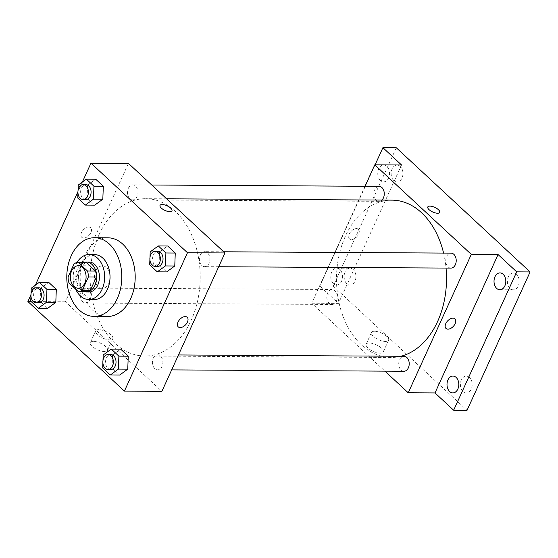 <?xml version="1.0" encoding="UTF-8"?>
<svg xmlns="http://www.w3.org/2000/svg" width="558" height="558" viewBox="0 0 558 558"><rect width="100%" height="100%" fill="white"/><g stroke="black" fill="none" stroke-linecap="round" stroke-linejoin="round"><path stroke-width="0.42" stroke-dasharray="2.79 2.09" d="M95.753 271A11.237 7.861 90.3 0 1 102.4 265.866A11.237 7.861 90.3 0 1 110.191 277.152A11.237 7.861 90.3 0 1 102.267 288.346A11.237 7.861 90.3 0 1 95.404 282.46A11.237 7.861 90.3 0 1 95.753 271M74.123 263.732L82.159 263.774L76.125 277.012L68.09 276.97M82.159 263.774A14.508 10.149 90.3 0 1 86.309 262.504M76.125 277.012A14.508 10.149 90.3 0 0 76.99 282.948L86.225 291.52M83.721 262.49A14.982 10.483 -89.7 0 0 75.79 276.949A14.982 10.483 -89.7 0 0 83.554 291.499M88.855 292.015A14.982 10.483 90.3 0 1 79.71 284.161A14.982 10.483 90.3 0 1 80.171 268.886A14.982 10.483 90.3 0 1 89.036 262.044M76.99 282.948L68.962 282.899M76.941 262.588A22.48 15.722 -89.7 0 0 75.651 289.114M94.435 254.581A22.48 15.722 -89.7 0 0 78.58 276.97A22.48 15.722 -89.7 0 0 94.169 299.534M107.457 316.477A39.339 27.509 90.3 0 1 83.435 295.859A39.339 27.509 90.3 0 1 84.656 255.766A39.339 27.509 90.3 0 1 107.917 237.806M150.2 251.839L159.567 251.895L167.665 245.987L159.567 251.895L159.065 264.855L166.668 271.906L159.065 264.855L149.697 264.799M103.188 354.993L112.556 355.048L120.661 349.141L112.556 355.048L112.06 368.008L119.656 375.06L112.06 368.008L102.686 367.952M82.34 182.082L77.939 191.743M35.328 285.236L30.927 294.896M78.253 185.068L87.62 185.123L95.718 179.216L87.62 185.123L87.118 198.083L94.721 205.135L87.118 198.083L77.75 198.027M31.241 288.221L40.608 288.277L48.713 282.369L40.608 288.277L40.113 301.236L47.709 308.288L40.113 301.236L30.739 301.18M99.108 234.611A78.671 55.026 90.3 0 1 145.638 198.69A78.671 55.026 90.3 0 1 200.196 277.682A78.671 55.026 90.3 0 1 144.71 356.032A78.671 55.026 90.3 0 1 96.674 314.803A78.671 55.026 90.3 0 1 99.108 234.611M128.445 163.382L65.384 301.759L161.897 391.332M153.255 358.25A7.491 5.238 90.3 0 1 157.684 354.825A7.491 5.238 90.3 0 1 162.88 362.351A7.491 5.238 90.3 0 1 157.6 369.815A7.491 5.238 90.3 0 1 153.025 365.888A7.491 5.238 90.3 0 1 153.255 358.25M200.266 255.097A7.491 5.238 90.3 0 1 204.695 251.672A7.491 5.238 90.3 0 1 209.892 259.198A7.491 5.238 90.3 0 1 204.605 266.661A7.491 5.238 90.3 0 1 200.029 262.734A7.491 5.238 90.3 0 1 200.266 255.097M128.319 188.325A7.491 5.238 90.3 0 1 132.748 184.907A7.491 5.238 90.3 0 1 137.945 192.426A7.491 5.238 90.3 0 1 132.658 199.89A7.491 5.238 90.3 0 1 128.082 195.963A7.491 5.238 90.3 0 1 128.319 188.325M90.082 299.618A7.491 5.238 -89.7 0 0 90.312 291.98A7.491 5.238 -89.7 0 0 85.737 288.054A7.491 5.238 -89.7 0 0 80.457 295.517A7.491 5.238 -89.7 0 0 85.653 303.043A7.491 5.238 -89.7 0 0 90.082 299.618M65.384 301.759L27.9 301.543M93.416 341.356A9.395 3.627 24.5 0 0 90.368 342.563A9.395 3.627 24.5 0 0 97.413 349.761A9.395 3.627 24.5 0 0 107.464 350.354A9.395 3.627 24.5 0 0 103.3 344.718A9.395 3.627 24.5 0 0 93.416 341.356M90.891 232.54A6.557 3.941 132.9 0 0 90.668 227.706A6.557 3.941 132.9 0 0 83.316 229.826A6.557 3.941 132.9 0 0 81.747 237.317A6.557 3.941 132.9 0 0 90.891 232.54A6.557 3.941 132.9 0 0 90.668 227.706A6.557 3.941 132.9 0 0 83.316 229.826A6.557 3.941 132.9 0 0 81.747 237.317A6.557 3.941 132.9 0 0 90.891 232.54M178.26 326.883L178.26 326.883A6.557 3.941 -47.1 0 1 178.03 322.05A6.557 3.941 -47.1 0 1 187.181 317.272L187.181 317.272M98.745 329.652A9.395 3.627 24.5 0 0 95.697 330.866A9.395 3.627 24.5 0 0 102.742 338.057A9.395 3.627 24.5 0 0 112.8 338.657A9.395 3.627 24.5 0 0 108.629 333.021A9.395 3.627 24.5 0 0 98.745 329.652M171.962 210.826L171.962 210.826A6.557 2.532 -155.5 0 1 164.945 210.415A6.557 2.532 -155.5 0 1 160.027 205.393L160.027 205.386M400.923 356.255A78.671 55.026 90.3 0 1 391.039 357.476A78.671 55.026 90.3 0 1 343.003 316.253A78.671 55.026 90.3 0 1 345.444 236.055A78.671 55.026 90.3 0 1 391.967 200.134M443.582 253.074A78.671 55.026 90.3 0 1 446.044 268.077M336.411 301.069A7.491 5.238 -89.7 0 0 336.648 293.431A7.491 5.238 -89.7 0 0 332.073 289.504A7.491 5.238 -89.7 0 0 326.786 296.968A7.491 5.238 -89.7 0 0 331.982 304.487A7.491 5.238 -89.7 0 0 336.411 301.069M450.941 268.105A7.491 5.238 90.3 0 1 446.365 264.178A7.491 5.238 90.3 0 1 446.595 256.541A7.491 5.238 90.3 0 1 451.024 253.123M381.923 200.071A7.491 5.238 90.3 0 1 378.994 201.333A7.491 5.238 90.3 0 1 374.418 197.406A7.491 5.238 90.3 0 1 374.648 189.769A7.491 5.238 90.3 0 1 379.077 186.351M403.929 371.258A7.491 5.238 90.3 0 1 399.354 367.331A7.491 5.238 90.3 0 1 399.584 359.694A7.491 5.238 90.3 0 1 404.02 356.276M365.009 186.267L311.72 303.21L384.922 371.147M396.299 147.765L333.238 286.142L319.846 286.059L338.49 303.364L311.72 303.21M333.238 286.142L467.039 410.318M369.201 342.975A9.395 3.627 24.5 0 0 366.153 344.181A9.395 3.627 24.5 0 0 373.197 351.38A9.395 3.627 24.5 0 0 383.248 351.972A9.395 3.627 24.5 0 0 379.084 346.337A9.395 3.627 24.5 0 0 369.201 342.975M401.551 164.987L338.49 303.364M358.641 234.109A6.557 3.941 132.9 0 0 358.417 229.275A6.557 3.941 132.9 0 0 351.066 231.396A6.557 3.941 132.9 0 0 349.496 238.887A6.557 3.941 132.9 0 0 358.641 234.109A6.557 3.941 132.9 0 0 358.417 229.275A6.557 3.941 132.9 0 0 351.066 231.403A6.557 3.941 132.9 0 0 349.496 238.887A6.557 3.941 132.9 0 0 358.648 234.109M446.009 328.453L446.009 328.46A6.557 3.941 -47.1 0 1 445.786 323.619A6.557 3.941 -47.1 0 1 454.93 318.841L454.93 318.848M374.53 331.271A9.395 3.627 24.5 0 0 371.482 332.484A9.395 3.627 24.5 0 0 378.526 339.676A9.395 3.627 24.5 0 0 388.584 340.275A9.395 3.627 24.5 0 0 384.413 334.64A9.395 3.627 24.5 0 0 374.53 331.271M439.711 212.403L439.711 212.396A6.557 2.532 -155.5 0 1 439.711 212.403A6.557 2.532 -155.5 0 1 432.694 211.984A6.557 2.532 -155.5 0 1 427.777 206.962L427.777 206.962M380.43 180.513A8.426 5.894 90.3 0 1 378.01 171.034A8.426 5.894 90.3 0 1 383.709 165.008A8.426 5.894 90.3 0 1 389.554 173.475A8.426 5.894 90.3 0 1 383.604 181.866A8.426 5.894 90.3 0 1 380.43 180.513M333.419 283.666A8.426 5.894 90.3 0 1 331.006 274.187A8.426 5.894 90.3 0 1 336.697 268.161A8.426 5.894 90.3 0 1 342.542 276.629A8.426 5.894 90.3 0 1 336.6 285.019A8.426 5.894 90.3 0 1 333.419 283.666M375.095 164.833L319.846 286.059M469.515 377.487A8.426 5.894 -89.7 0 0 466.342 376.134A8.426 5.894 -89.7 0 0 460.65 382.153A8.426 5.894 -89.7 0 0 463.063 391.639A8.426 5.894 -89.7 0 0 466.244 392.992A8.426 5.894 -89.7 0 0 471.935 386.966A8.426 5.894 -89.7 0 0 469.515 377.487M353.256 269.598A8.426 5.894 -89.7 0 0 350.082 268.245A8.426 5.894 -89.7 0 0 344.391 274.264A8.426 5.894 -89.7 0 0 346.811 283.75A8.426 5.894 -89.7 0 0 349.985 285.096A8.426 5.894 -89.7 0 0 355.676 279.077A8.426 5.894 -89.7 0 0 353.256 269.598M400.267 166.444A8.426 5.894 -89.7 0 0 397.094 165.091A8.426 5.894 -89.7 0 0 391.402 171.111A8.426 5.894 -89.7 0 0 393.822 180.597A8.426 5.894 -89.7 0 0 396.996 181.95A8.426 5.894 -89.7 0 0 402.688 175.923A8.426 5.894 -89.7 0 0 400.267 166.444M516.527 274.334A8.426 5.894 -89.7 0 0 513.346 272.981A8.426 5.894 -89.7 0 0 507.654 279.007A8.426 5.894 -89.7 0 0 510.075 288.486A8.426 5.894 -89.7 0 0 513.248 289.839A8.426 5.894 -89.7 0 0 518.94 283.813A8.426 5.894 -89.7 0 0 516.527 274.334M31.025 293.808L30.941 295.956M38.795 302.764A7.491 5.238 90.3 0 1 34.219 298.844A7.491 5.238 90.3 0 1 34.45 291.206A7.491 5.238 90.3 0 1 38.886 287.782M40.608 288.277L40.113 301.236M102.972 360.573L102.888 362.728M110.742 369.535A7.491 5.238 90.3 0 1 106.166 365.609A7.491 5.238 90.3 0 1 106.397 357.971A7.491 5.238 90.3 0 1 110.833 354.553M112.556 355.048L112.06 368.008M78.036 190.655L77.953 192.803M85.806 199.611A7.491 5.238 90.3 0 1 81.231 195.691A7.491 5.238 90.3 0 1 81.461 188.053A7.491 5.238 90.3 0 1 85.89 184.628M87.62 185.123L87.118 198.083M149.983 257.419L149.9 259.575M157.754 266.382A7.491 5.238 90.3 0 1 153.178 262.455A7.491 5.238 90.3 0 1 153.408 254.818A7.491 5.238 90.3 0 1 157.837 251.4M159.567 251.895L159.065 264.855M78.169 288.207L102.267 288.346M78.301 265.727L102.4 265.866M95.697 330.866L90.368 342.563M112.8 338.657L107.464 350.354M166.619 198.808L145.638 198.69M391.039 357.476L144.71 356.032M85.653 303.043L331.982 304.487M85.737 288.054L332.073 289.504M223.702 251.784L204.695 251.672M218.68 266.738L204.605 266.661M151.755 185.012L132.748 184.907M378.994 201.333L132.658 199.89M178.476 354.951L157.684 354.825M171.669 369.891L157.6 369.815M371.482 332.484L366.153 344.181M388.584 340.275L383.248 351.972M499.863 289.755L513.248 289.839M499.961 272.904L513.346 272.981M383.604 181.866L396.996 181.95M383.709 165.008L397.094 165.091M336.6 285.019L349.985 285.096M336.697 268.161L350.082 268.245M452.852 392.909L466.244 392.992M452.95 376.05L466.342 376.134"/><path stroke-width="0.84" d="M71.654 270.86A11.237 7.861 90.3 0 1 78.301 265.727A11.237 7.861 90.3 0 1 86.092 277.012A11.237 7.861 90.3 0 1 78.169 288.207A11.237 7.861 90.3 0 1 71.305 282.313A11.237 7.861 90.3 0 1 71.654 270.86M68.962 282.899L78.197 291.471A14.508 10.149 90.3 0 0 82.347 290.202L88.38 276.963A14.508 10.149 90.3 0 0 87.508 271.028L78.273 262.462A14.508 10.149 90.3 0 0 74.123 263.732L68.09 276.97A14.508 10.149 90.3 0 0 68.962 282.899M87.508 271.028L95.544 271.076L86.309 262.504L78.273 262.462M95.544 271.076A14.508 10.149 90.3 0 1 96.415 277.012L88.38 276.963M78.197 291.471L86.225 291.52A14.508 10.149 90.3 0 0 90.382 290.251L96.415 277.012M83.554 291.499A14.982 10.483 -89.7 0 0 86.183 291.994A14.982 10.483 -89.7 0 0 96.304 281.288A14.982 10.483 -89.7 0 0 92 264.429A14.982 10.483 -89.7 0 0 86.357 262.03A14.982 10.483 -89.7 0 0 83.721 262.49M86.357 262.03L89.036 262.044A14.982 10.483 90.3 0 1 94.679 264.45A14.982 10.483 90.3 0 1 98.975 281.302A14.982 10.483 90.3 0 1 88.855 292.015L86.183 291.994M90.382 290.251L82.347 290.202M75.651 289.114A22.48 15.722 -89.7 0 0 88.813 299.506A22.48 15.722 -89.7 0 0 103.997 283.443A22.48 15.722 -89.7 0 0 97.545 258.159A22.48 15.722 -89.7 0 0 89.078 254.553A22.48 15.722 -89.7 0 0 76.941 262.588M88.813 299.506L94.169 299.534A22.48 15.722 -89.7 0 0 109.347 283.471A22.48 15.722 -89.7 0 0 102.902 258.187A22.48 15.722 -89.7 0 0 94.435 254.581L89.078 254.553M109.347 244.034A39.339 27.509 -89.7 0 0 94.532 237.722A39.339 27.509 -89.7 0 0 66.786 276.901A39.339 27.509 -89.7 0 0 94.072 316.393A39.339 27.509 -89.7 0 0 120.633 288.284A39.339 27.509 -89.7 0 0 109.347 244.034M94.532 237.722L107.917 237.806A39.339 27.509 90.3 0 1 122.739 244.118A39.339 27.509 90.3 0 1 134.025 288.36A39.339 27.509 90.3 0 1 107.457 316.477L94.072 316.393M149.9 259.575L149.697 264.799L157.293 271.851L166.668 271.906L174.766 265.999L175.268 253.039L167.665 245.987L158.298 245.932L150.2 251.839L149.983 257.419M102.888 362.728L102.686 367.952L110.282 375.004L119.656 375.06L127.754 369.152L128.256 356.192L120.661 349.141L111.286 349.085L103.188 354.993L102.972 360.573M30.927 294.896L27.9 301.543L124.413 391.109L187.474 252.732L90.961 163.166L82.34 182.082M77.939 191.743L35.328 285.236M77.953 192.803L77.75 198.027L85.346 205.079L94.721 205.135L102.818 199.227L103.321 186.267L95.718 179.216L86.35 179.16L78.253 185.068L78.036 190.655M30.941 295.956L30.739 301.18L38.335 308.232L47.709 308.288L55.807 302.38L56.309 289.421L48.713 282.369L39.339 282.313L31.241 288.221L31.025 293.808M124.413 391.109L161.897 391.332L224.965 252.955L128.445 163.382L90.961 163.166M224.965 252.955L187.474 252.732M160.027 205.393A6.557 2.532 -155.5 0 1 162.155 204.549A6.557 2.532 -155.5 0 1 169.053 206.892A6.557 2.532 -155.5 0 1 171.962 210.826A6.557 2.532 -155.5 0 1 164.945 210.408A6.557 2.532 -155.5 0 1 160.027 205.386A6.557 2.532 -155.5 0 1 162.155 204.542A6.557 2.532 -155.5 0 1 169.053 206.892A6.557 2.532 -155.5 0 1 171.962 210.826M178.037 322.05A6.557 3.941 -47.1 0 1 187.181 317.272A6.557 3.941 -47.1 0 1 185.612 324.763A6.557 3.941 -47.1 0 1 178.26 326.883A6.557 3.941 -47.1 0 1 178.037 322.05M187.181 317.272A6.557 3.941 -47.1 0 1 185.612 324.763A6.557 3.941 -47.1 0 1 178.26 326.883M166.619 198.808L391.967 200.134A78.671 55.026 90.3 0 1 443.582 253.074M446.044 268.077A78.671 55.026 90.3 0 1 400.923 356.255M223.702 251.784L451.024 253.123A7.491 5.238 90.3 0 1 456.221 260.642A7.491 5.238 90.3 0 1 450.941 268.105L218.68 266.738M151.755 185.012L379.077 186.351A7.491 5.238 90.3 0 1 384.057 191.687A7.491 5.238 90.3 0 1 381.923 200.071M178.476 354.951L404.02 356.276A7.491 5.238 90.3 0 1 409.216 363.795A7.491 5.238 90.3 0 1 403.929 371.258L171.669 369.891M384.922 371.147L408.233 392.776L471.294 254.399L374.781 164.833L365.009 186.267M408.233 392.776L435.003 392.937L453.654 410.235L467.039 410.318L530.1 271.941L516.715 271.858L498.071 254.56L471.294 254.399M530.1 271.941L396.299 147.765L382.907 147.682L375.095 164.833M374.781 164.833L401.551 164.987L382.907 147.682M427.777 206.962A6.557 2.532 -155.5 0 1 429.904 206.118A6.557 2.532 -155.5 0 1 436.802 208.462A6.557 2.532 -155.5 0 1 439.711 212.396A6.557 2.532 -155.5 0 1 432.694 211.977A6.557 2.532 -155.5 0 1 427.777 206.962A6.557 2.532 -155.5 0 1 429.904 206.118A6.557 2.532 -155.5 0 1 436.802 208.469A6.557 2.532 -155.5 0 1 439.711 212.396M435.003 392.937L498.071 254.56M445.786 323.626A6.557 3.941 -47.1 0 1 454.93 318.848A6.557 3.941 -47.1 0 1 453.361 326.332A6.557 3.941 -47.1 0 1 446.009 328.46A6.557 3.941 -47.1 0 1 445.786 323.626M454.93 318.841A6.557 3.941 -47.1 0 1 453.361 326.332A6.557 3.941 -47.1 0 1 446.009 328.453M496.69 288.402A8.426 5.894 90.3 0 1 494.269 278.923A8.426 5.894 90.3 0 1 499.961 272.904A8.426 5.894 90.3 0 1 505.806 281.365A8.426 5.894 90.3 0 1 499.863 289.755A8.426 5.894 90.3 0 1 496.69 288.402M449.678 391.556A8.426 5.894 90.3 0 1 447.258 382.077A8.426 5.894 90.3 0 1 452.95 376.05A8.426 5.894 90.3 0 1 458.802 384.518A8.426 5.894 90.3 0 1 452.852 392.909A8.426 5.894 90.3 0 1 449.678 391.556M453.654 410.235L516.715 271.858M38.335 308.232L46.44 302.324L46.935 289.365L39.339 282.313M36.207 287.768L38.886 287.782A7.491 5.238 90.3 0 1 44.082 295.308A7.491 5.238 90.3 0 1 38.795 302.764L36.117 302.75A7.491 5.238 90.3 0 1 31.541 298.823A7.491 5.238 90.3 0 1 31.771 291.185A7.491 5.238 90.3 0 1 36.207 287.768A7.491 5.238 90.3 0 1 41.404 295.287A7.491 5.238 90.3 0 1 36.117 302.75M47.709 308.288L55.807 302.38L46.44 302.324M55.807 302.38L56.309 289.421L46.935 289.365M56.309 289.421L48.713 282.369M110.282 375.004L118.387 369.096L118.882 356.137L111.286 349.085M108.154 354.539L110.833 354.553A7.491 5.238 90.3 0 1 116.029 362.072A7.491 5.238 90.3 0 1 110.742 369.535L108.064 369.522A7.491 5.238 90.3 0 1 103.488 365.595A7.491 5.238 90.3 0 1 103.718 357.957A7.491 5.238 90.3 0 1 108.154 354.539A7.491 5.238 90.3 0 1 113.351 362.058A7.491 5.238 90.3 0 1 108.064 369.522M119.656 375.06L127.754 369.152L118.387 369.096M127.754 369.152L128.256 356.192L118.882 356.137M128.256 356.192L120.661 349.141M85.346 205.079L93.444 199.171L93.946 186.212L86.35 179.16M83.212 184.614L85.89 184.628A7.491 5.238 90.3 0 1 91.087 192.154A7.491 5.238 90.3 0 1 85.806 199.611L83.128 199.597A7.491 5.238 90.3 0 1 78.552 195.67A7.491 5.238 90.3 0 1 78.783 188.032A7.491 5.238 90.3 0 1 83.212 184.614A7.491 5.238 90.3 0 1 88.408 192.133A7.491 5.238 90.3 0 1 83.128 199.597M94.721 205.135L102.818 199.227L93.444 199.171M102.818 199.227L103.321 186.267L93.946 186.212M103.321 186.267L95.718 179.216M157.293 271.851L165.391 265.943L165.893 252.983L158.298 245.932M155.159 251.386L157.837 251.4A7.491 5.238 90.3 0 1 163.034 258.919A7.491 5.238 90.3 0 1 157.754 266.382L155.075 266.368A7.491 5.238 90.3 0 1 150.5 262.441A7.491 5.238 90.3 0 1 150.73 254.804A7.491 5.238 90.3 0 1 155.159 251.386A7.491 5.238 90.3 0 1 160.355 258.905A7.491 5.238 90.3 0 1 155.075 266.368M166.668 271.906L174.766 265.999L165.391 265.943M174.766 265.999L175.268 253.039L165.893 252.983M175.268 253.039L167.665 245.987"/></g></svg>
